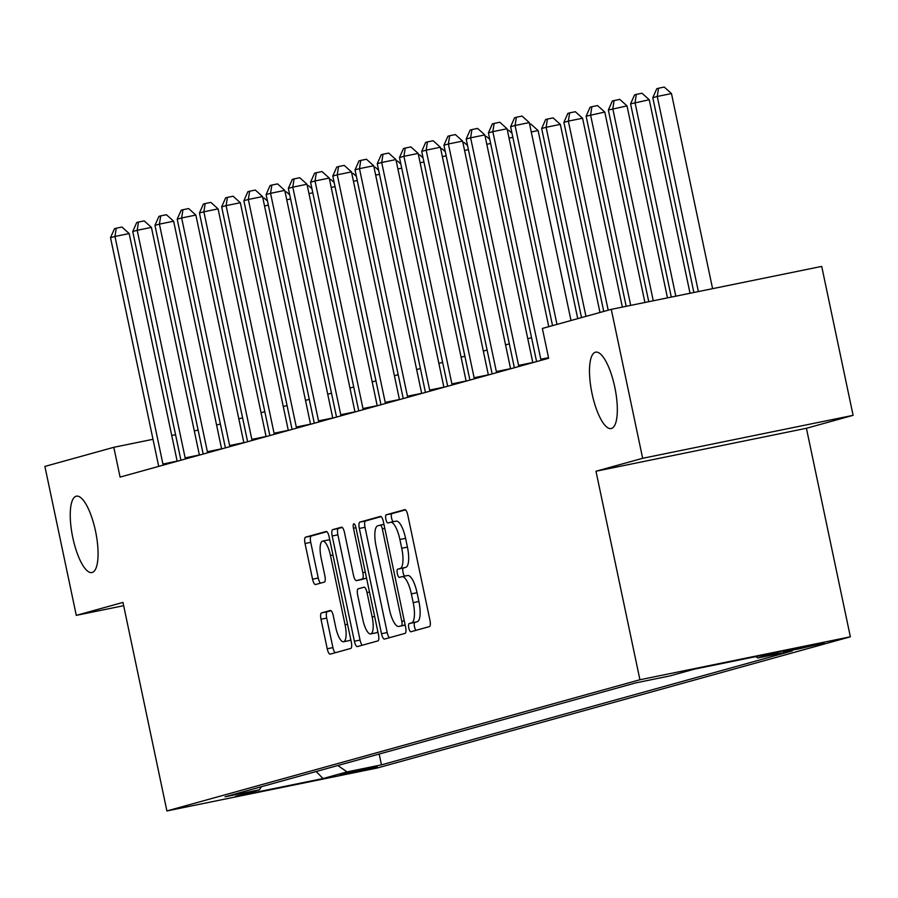 <?xml version="1.0" encoding="UTF-8"?>
<svg xmlns="http://www.w3.org/2000/svg" width="898" height="898" viewBox="0 0 898 898"><rect width="100%" height="100%" fill="white"/><g stroke="black" fill="none" stroke-linecap="round" stroke-linejoin="round"><path stroke-width="1.35" d="M408.803 628.005A4.187 1.268 -101.5 0 0 410.857 631.765A4.187 1.268 -101.5 0 0 410.891 631.754L429.435 626.613A5.983 1.807 -101.5 0 0 429.951 620.282L407.771 515.025A5.983 1.807 -101.5 0 0 404.83 509.649A5.983 1.807 -101.5 0 0 404.785 509.66L386.241 514.801A4.187 1.268 -101.5 0 0 385.882 519.235A4.187 1.268 -101.5 0 0 387.936 522.995A4.187 1.268 -101.5 0 0 387.97 522.984L390.372 522.322A19.127 5.781 -101.5 0 1 390.484 522.288A19.127 5.781 -101.5 0 1 399.891 539.485L401.743 548.263A19.127 5.781 -101.5 0 1 400.104 568.524L397.702 569.186A4.187 1.268 -101.5 0 0 397.343 573.62A4.187 1.268 -101.5 0 0 399.397 577.38A4.187 1.268 -101.5 0 0 399.43 577.369L401.833 576.707A19.127 5.781 -101.5 0 1 401.945 576.673A19.127 5.781 -101.5 0 1 411.351 593.87L413.203 602.648A19.127 5.781 -101.5 0 1 411.565 622.909L409.162 623.571A4.187 1.268 -101.5 0 0 408.803 628.005M402.068 576.662L407.512 575.551A19.127 5.781 -101.5 0 1 407.636 575.517A19.127 5.781 -101.5 0 1 417.042 592.714L418.895 601.48A19.127 5.781 -101.5 0 1 417.256 621.742L414.854 622.415A4.187 1.268 -101.5 0 0 414.494 626.838A4.187 1.268 -101.5 0 0 415.976 630.351M405.503 509.873L391.932 513.634A4.187 1.268 -101.5 0 0 391.573 518.067A4.187 1.268 -101.5 0 0 393.234 521.727M390.608 522.277L396.052 521.166A19.127 5.781 -101.5 0 1 396.175 521.132A19.127 5.781 -101.5 0 1 405.582 538.329L407.434 547.095A19.127 5.781 -101.5 0 1 405.795 567.356L403.393 568.03A4.187 1.268 -101.5 0 0 403.034 572.453A4.187 1.268 -101.5 0 0 404.695 576.112M95.536 531.201A38.973 11.786 -101.5 0 0 76.364 496.167A38.973 11.786 -101.5 0 0 72.772 537.509A38.973 11.786 -101.5 0 0 91.955 572.542A38.973 11.786 -101.5 0 0 95.536 531.201M614.793 387.195A38.973 11.786 -101.5 0 0 595.61 352.162A38.973 11.786 -101.5 0 0 592.029 393.504A38.973 11.786 -101.5 0 0 611.201 428.537A38.973 11.786 -101.5 0 0 614.793 387.195M377.351 766.937L340.084 774.671L377.351 766.937M321.518 612.907A5.983 1.807 -101.5 0 0 321.001 619.238L327.231 648.771A5.983 1.807 -101.5 0 0 330.172 654.148L350.804 648.423A5.983 1.807 -101.5 0 0 351.309 642.092L329.128 536.824A5.983 1.807 -101.5 0 0 326.187 531.459A5.983 1.807 -101.5 0 0 326.154 531.459L305.556 537.172A5.983 1.807 -101.5 0 0 305.039 543.503L312.56 579.176A5.983 1.807 -101.5 0 0 315.501 584.553A5.983 1.807 -101.5 0 0 315.535 584.542L324.358 582.095A5.983 1.807 -101.5 0 0 324.863 575.764L321.136 558.073A15.984 4.838 -101.5 0 1 322.606 541.112A15.984 4.838 -101.5 0 1 330.475 555.492L345.079 624.784A15.984 4.838 -101.5 0 1 343.608 641.744A15.984 4.838 -101.5 0 1 335.74 627.376L333.304 615.826A5.983 1.807 -101.5 0 0 330.363 610.449L321.518 612.907L327.198 611.74A5.983 1.807 -101.5 0 0 326.692 618.082L332.911 647.604A5.983 1.807 -101.5 0 0 335.179 652.756M122.97 602.412L76.285 615.366L44.9 466.421L113.81 447.305L120.085 477.096L548.644 358.246L542.37 328.455L611.28 309.35L642.665 458.294L595.98 471.237L639.926 679.752L166.905 810.939L122.97 602.412M381.515 633.719A5.983 1.807 -101.5 0 0 384.456 639.084A5.983 1.807 -101.5 0 0 384.49 639.084L405.088 633.371A5.983 1.807 -101.5 0 0 405.593 627.04L383.412 521.772A5.983 1.807 -101.5 0 0 380.471 516.406A5.983 1.807 -101.5 0 0 380.438 516.406L359.84 522.12A5.983 1.807 -101.5 0 0 359.323 528.451L381.515 633.719L387.195 632.551A5.983 1.807 -101.5 0 0 389.463 637.703M341.554 527.193A5.983 1.807 -101.5 0 1 344.495 532.57L353.486 575.259A5.983 1.807 -101.5 0 0 356.427 580.636L362.309 578.997A5.983 1.807 -101.5 0 0 362.826 572.666L353.464 528.226A4.187 1.268 -101.5 0 1 353.846 523.781A4.187 1.268 -101.5 0 1 355.9 527.541L378.451 634.56A5.983 1.807 -101.5 0 1 377.946 640.891L357.348 646.605A5.983 1.807 -101.5 0 1 357.314 646.616A5.983 1.807 -101.5 0 1 354.373 641.239L332.181 535.983A5.983 1.807 -101.5 0 1 332.698 529.652L341.509 527.205A5.983 1.807 -101.5 0 1 341.554 527.193L341.509 527.205M362.074 579.479A5.983 1.807 -101.5 0 0 362.119 579.468L356.427 580.636A5.983 1.807 -101.5 0 0 356.461 580.624L366.586 578.233M788.04 650.421L783.292 651.802L799.007 648.861L824.151 642.923L788.04 650.421M639.926 679.752L850.361 636.805L377.34 767.981L166.905 810.939M379.169 754.051L381.448 764.86L792.227 650.949L757.822 657.965L781.821 651.308L694.244 669.19L670.234 675.846L635.818 682.873L225.039 796.795L259.455 789.769L261.352 786.727M381.448 764.86L347.043 771.887L323.033 778.544L235.444 796.425L259.455 789.769M595.98 471.237L806.415 428.279L853.1 415.336L642.665 458.294M853.1 415.336L821.715 266.392L611.28 309.35M76.285 615.366L123.655 605.69M806.415 428.279L850.361 636.805M198.121 430.097L194.294 430.883M175.559 434.699L171.731 435.485M153.008 439.302L113.81 447.305M531.56 337.704L527.788 338.748M509.323 343.867L505.563 344.911M487.098 350.029L483.326 351.073M464.872 356.192L461.101 357.236M442.647 362.354L438.875 363.398M420.41 368.517L416.65 369.572M398.184 374.691L394.413 375.734M375.959 380.853L372.187 381.897M353.733 387.016L349.962 388.059M331.508 393.178L327.736 394.222M309.271 399.341L305.5 400.385M287.046 405.503L283.274 406.558M264.82 411.677L261.049 412.721M242.595 417.839L238.823 418.883M220.358 424.002L216.586 425.046M757.822 657.965L755.858 656.618M337.816 765.511L347.043 771.887M323.033 778.544L316.175 771.517M381.145 516.631L365.531 520.963A5.983 1.807 -101.5 0 0 365.015 527.294L387.195 632.551M401.44 625.715A4.187 1.268 -101.5 0 0 401.799 621.281L382.324 528.888A4.187 1.268 -101.5 0 0 380.269 525.128A4.187 1.268 -101.5 0 0 380.247 525.128L377.71 525.835A19.127 5.781 -101.5 0 0 376.071 546.096L389.384 609.248A19.127 5.781 -101.5 0 0 398.791 626.445A19.127 5.781 -101.5 0 0 398.914 626.411L405.155 624.952M404.358 625.3A19.127 5.781 -101.5 0 0 404.482 625.277A19.127 5.781 -101.5 0 0 404.594 625.255L398.914 626.411M405.189 625.087L404.594 625.255M342.228 527.418L338.389 528.484A5.983 1.807 -101.5 0 0 337.873 534.815L360.053 640.083A5.983 1.807 -101.5 0 0 362.321 645.224M362.826 619.553A15.984 4.838 -101.5 0 0 370.694 633.932A15.984 4.838 -101.5 0 0 372.165 616.971L367.013 592.557A5.983 1.807 -101.5 0 0 364.072 587.18A5.983 1.807 -101.5 0 0 364.038 587.191L358.19 588.807A5.983 1.807 -101.5 0 0 357.673 595.138L362.826 619.553M370.694 633.932L376.374 632.764A15.984 4.838 -101.5 0 0 377.811 631.485M331.048 610.685L327.198 611.74M343.608 641.744L349.3 640.588A15.984 4.838 -101.5 0 0 350.725 639.309M329.88 540.394A15.984 4.838 -101.5 0 0 328.298 539.956L322.606 541.112M326.861 531.683L311.247 536.016A5.983 1.807 -101.5 0 0 310.73 542.347L318.251 578.02A5.983 1.807 -101.5 0 0 320.519 583.161M712.585 288.662L671.48 93.572L657.257 96.468L652.812 97.702L693.862 292.49M698.375 291.569L657.257 96.468L658.56 88.228L664.239 87.061L671.48 93.572M652.812 97.702L656.775 88.722L658.56 88.228M571.005 320.519L529.292 122.588L515.07 125.496L556.985 324.403M510.625 126.73L514.588 117.739L516.372 117.245L515.07 125.496L510.625 126.73L552.539 325.637M516.372 117.245L522.064 116.089L529.292 122.588M690.034 293.276L649.243 99.734L630.587 103.865L671.3 297.092M675.812 296.172L635.032 102.63L636.334 94.391L642.014 93.224L649.243 99.734M630.587 103.865L634.549 94.885L636.334 94.391M667.472 297.878L627.017 105.897L608.35 110.027L648.749 301.694M653.261 300.774L612.806 108.804L614.097 100.554L619.788 99.397L627.017 105.897M608.35 110.027L612.324 101.047L614.097 100.554M644.921 302.48L604.792 112.059L586.125 116.201L626.187 306.308M630.699 305.387L590.57 114.966L591.872 106.716L597.563 105.56L604.792 112.059M586.125 116.201L590.098 107.21L591.872 106.716M548.768 326.681L507.067 128.762L492.845 131.658L540.798 359.245A6.095 1.841 -101.5 0 0 541.067 360.345M488.4 132.893L492.362 123.902L494.147 123.419L492.845 131.658L488.4 132.893L536.353 360.48A6.095 1.841 -101.5 0 1 536.555 361.602M494.147 123.419L499.827 122.251L507.067 128.762M518.573 365.407L532.795 362.511L484.83 134.925L470.619 137.821L518.573 365.407A6.095 1.841 -101.5 0 0 518.842 366.507M466.174 139.055L470.137 130.075L471.91 129.581L470.619 137.821L466.174 139.055L514.127 366.642A6.095 1.841 -101.5 0 1 514.33 367.765M471.91 129.581L477.601 128.414L484.83 134.925M496.347 371.57L510.569 368.674L462.605 141.087L448.383 143.983L496.347 371.57A6.095 1.841 -101.5 0 0 496.616 372.681M443.938 145.218L447.911 136.238L449.685 135.744L448.383 143.983L443.938 145.218L491.902 372.805A6.095 1.841 -101.5 0 1 492.104 373.927M449.685 135.744L455.376 134.577L462.605 141.087M622.359 307.082L582.566 118.222L568.344 121.129L563.899 122.364L603.748 311.438M608.193 310.203L568.344 121.129L569.646 112.879L575.326 111.722L582.566 118.222M563.899 122.364L567.862 113.373L569.646 112.879M474.122 377.744L488.332 374.836L440.379 147.25L426.157 150.157L474.122 377.744A6.095 1.841 -101.5 0 0 474.38 378.844M421.712 151.392L425.674 142.4L427.459 141.906L426.157 150.157L421.712 151.392L469.676 378.967A6.095 1.841 -101.5 0 1 469.879 380.09M427.459 141.906L433.15 140.75L440.379 147.25M599.976 312.482L560.33 124.395L546.119 127.292L541.674 128.526L581.511 317.6M585.956 316.365L546.119 127.292L547.421 119.052L553.101 117.885L560.33 124.395M541.674 128.526L545.636 119.546L547.421 119.052M451.885 383.906L466.107 380.999L418.154 153.412L403.932 156.319L451.885 383.906A6.095 1.841 -101.5 0 0 452.154 385.006M399.487 157.554L403.449 148.563L405.234 148.069L403.932 156.319L399.487 157.554L447.44 385.141A6.095 1.841 -101.5 0 1 447.642 386.252M405.234 148.069L410.914 146.913L418.154 153.412M577.74 318.644L538.104 130.558L531.257 131.95M529.652 124.306L530.875 124.047L538.104 130.558M429.659 390.069L443.881 387.161L395.917 159.575L381.706 162.482L429.659 390.069A6.095 1.841 -101.5 0 0 429.929 391.169M377.261 163.717L381.223 154.725L382.997 154.232L381.706 162.482L377.261 163.717L425.214 391.304A6.095 1.841 -101.5 0 1 425.416 392.415M382.997 154.232L388.688 153.075L395.917 159.575M512.859 137.338L509.031 138.112M507.426 130.468L508.65 130.21L511.995 133.23M407.434 396.231L421.656 393.324L373.691 165.748L359.469 168.644L407.434 396.231A6.095 1.841 -101.5 0 0 407.703 397.331M355.024 169.879L358.998 160.899L360.772 160.405L359.469 168.644L355.024 169.879L402.989 397.466A6.095 1.841 -101.5 0 1 403.191 398.589M360.772 160.405L366.463 159.238L373.691 165.748M490.634 143.5L486.806 144.286M485.189 136.631L486.413 136.384L489.769 139.392M385.208 402.394L399.419 399.498L351.466 171.911L337.244 174.807L385.208 402.394A6.095 1.841 -101.5 0 0 385.466 403.494M332.799 176.042L336.761 167.062L338.546 166.568L337.244 174.807L332.799 176.042L380.763 403.629A6.095 1.841 -101.5 0 1 380.965 404.751M338.546 166.568L344.237 165.4L351.466 171.911M468.408 149.663L464.58 150.449M462.964 142.793L464.187 142.546L467.544 145.555M362.972 408.556L377.194 405.66L329.24 178.073L315.018 180.981L362.972 408.556A6.095 1.841 -101.5 0 0 363.241 409.668M310.573 182.204L314.536 173.224L316.321 172.73L315.018 180.981L310.573 182.204L358.526 409.791A6.095 1.841 -101.5 0 1 358.729 410.914M316.321 172.73L322 171.563L329.24 178.073M446.171 155.825L442.344 156.611M440.738 148.956L441.962 148.709L445.307 151.717M340.746 414.73L354.968 411.823L307.004 184.236L292.793 187.143L340.746 414.73A6.095 1.841 -101.5 0 0 341.016 415.83M288.348 188.378L292.31 179.387L294.084 178.893L292.793 187.143L288.348 188.378L336.301 415.954A6.095 1.841 -101.5 0 1 336.503 417.076M294.084 178.893L299.775 177.737L307.004 184.236M423.946 161.999L420.118 162.774M418.513 155.118L419.736 154.871L423.081 157.88M318.521 420.893L332.743 417.985L284.778 190.398L270.556 193.306L318.521 420.893A6.095 1.841 -101.5 0 0 318.79 421.993M266.111 194.54L270.085 185.549L271.858 185.055L270.556 193.306L266.111 194.54L314.076 422.127A6.095 1.841 -101.5 0 1 314.278 423.239M271.858 185.055L277.549 183.899L284.778 190.398M401.72 168.162L397.893 168.936M396.276 161.292L397.511 161.034L400.856 164.053M296.295 427.055L310.506 424.148L262.553 196.561L248.331 199.468L296.295 427.055A6.095 1.841 -101.5 0 0 296.553 428.155M243.886 200.703L247.848 191.712L249.633 191.218L248.331 199.468L243.886 200.703L291.85 428.29A6.095 1.841 -101.5 0 1 292.052 429.401M249.633 191.218L255.324 190.062L262.553 196.561M379.495 174.324L375.667 175.099M374.051 167.455L375.274 167.208L378.63 170.216M274.058 433.218L288.28 430.322L240.327 202.735L226.105 205.631L274.058 433.218A6.095 1.841 -101.5 0 0 274.328 434.318M221.66 206.866L225.623 197.886L227.407 197.392L226.105 205.631L221.66 206.866L269.613 434.452A6.095 1.841 -101.5 0 1 269.815 435.575M227.407 197.392L233.087 196.224L240.327 202.735M357.258 180.487L353.442 181.273M351.825 173.617L353.049 173.37L356.394 176.378M251.833 439.38L266.055 436.484L218.091 208.897L203.88 211.793L251.833 439.38A6.095 1.841 -101.5 0 0 252.102 440.48M199.435 213.028L203.397 204.048L205.171 203.554L203.88 211.793L199.435 213.028L247.388 440.615A6.095 1.841 -101.5 0 1 247.59 441.737M205.171 203.554L210.862 202.387L218.091 208.897M335.033 186.649L331.205 187.435M329.6 179.78L330.823 179.533L334.168 182.541M229.607 445.543L243.829 442.647L195.865 215.06L181.643 217.967L229.607 445.543A6.095 1.841 -101.5 0 0 229.877 446.654M177.198 219.191L181.172 210.211L182.945 209.717L181.643 217.967L177.198 219.191L225.162 446.777A6.095 1.841 -101.5 0 1 225.364 447.9M182.945 209.717L188.636 208.561L195.865 215.06M312.807 192.812L308.979 193.598M307.363 185.942L308.598 185.695L311.943 188.703M207.382 451.716L221.593 448.809L173.64 221.222L159.417 224.13L207.382 451.716A6.095 1.841 -101.5 0 0 207.64 452.817M154.972 225.364L158.935 216.373L160.72 215.879L159.417 224.13L154.972 225.364L202.937 452.94A6.095 1.841 -101.5 0 1 203.139 454.062M160.72 215.879L166.411 214.723L173.64 221.222M290.582 198.986L286.754 199.76M285.137 192.105L286.361 191.858L289.717 194.877M185.145 457.879L199.367 454.972L151.414 227.385L137.192 230.292L185.145 457.879A6.095 1.841 -101.5 0 0 185.415 458.979M132.747 231.527L136.709 222.536L138.494 222.042L137.192 230.292L132.747 231.527L180.7 459.114A6.095 1.841 -101.5 0 1 180.902 460.225M138.494 222.042L144.174 220.886L151.414 227.385M268.345 205.148L264.528 205.923M262.912 198.278L264.135 198.02L267.481 201.04M162.92 464.041L177.142 461.134L129.177 233.559L114.966 236.455L162.92 464.041A6.095 1.841 -101.5 0 0 163.189 465.142M110.521 237.689L114.484 228.698L116.257 228.204L114.966 236.455L110.521 237.689L158.475 465.276A6.095 1.841 -101.5 0 1 158.677 466.388M116.257 228.204L121.948 227.048L129.177 233.559M819.268 643.698L819.391 644.304M417.256 621.742L411.565 622.909M418.895 601.48L413.203 602.648M417.042 592.714L411.351 593.87M403.393 568.03L397.702 569.186M405.795 567.356L400.104 568.524M407.434 547.095L401.743 548.263M405.582 538.329L399.891 539.485M391.932 513.634L386.241 514.801M414.854 622.415L409.162 623.571M365.015 527.294L359.323 528.451M365.531 520.963L359.84 522.12M404.28 620.776L401.799 621.281M384.804 528.372L382.324 528.888M380.269 525.128L383.962 524.365L380.292 525.117M360.053 640.083L354.373 641.239M337.873 534.815L332.181 535.983M338.389 528.484L332.698 529.652M366.564 578.132L362.309 578.997M365.306 572.161L362.826 572.666M355.945 527.721L353.464 528.226M374.646 616.455L372.165 616.971M369.493 592.04L367.013 592.557M347.56 624.278L345.079 624.784M332.956 554.986L330.475 555.492M318.251 578.02L312.56 579.176M310.73 542.347L305.039 543.503M311.247 536.016L305.556 537.172M332.911 647.604L327.231 648.771M326.692 618.082L321.001 619.238M540.798 359.245L548.521 357.673M407.636 575.517L401.945 576.673M396.175 521.132L390.484 522.288M404.482 625.277L398.791 626.445"/></g></svg>
